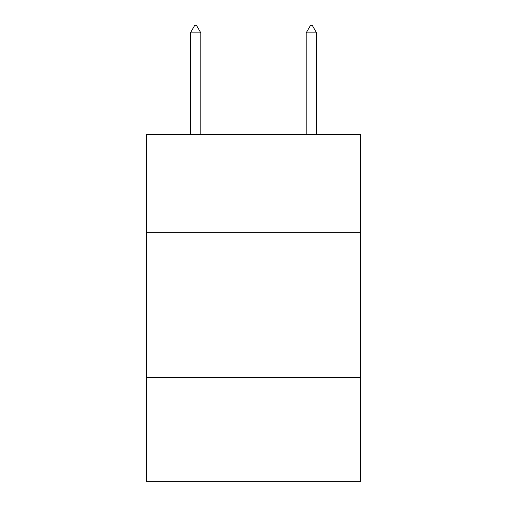<?xml version="1.0" encoding="UTF-8"?>
<svg xmlns="http://www.w3.org/2000/svg" width="507" height="507" viewBox="0 0 507 507"><rect width="100%" height="100%" fill="white"/><g stroke="black" fill="none" stroke-linecap="round" stroke-linejoin="round"><path stroke-width="0.76" d="M360.597 232.719L360.597 134.304L146.403 134.304L146.403 232.719L360.597 232.719L360.597 481.65L146.403 481.65L146.403 232.719M360.597 377.442L146.403 377.442M200.816 32.879L196.475 25.35L194.739 25.35L190.398 32.879L200.816 32.879L200.816 134.304M190.398 32.879L190.398 134.304M310.525 25.35L312.261 25.35L316.602 32.879L306.184 32.879L310.525 25.35M316.602 134.304L316.602 32.879M306.184 134.304L306.184 32.879"/></g></svg>
